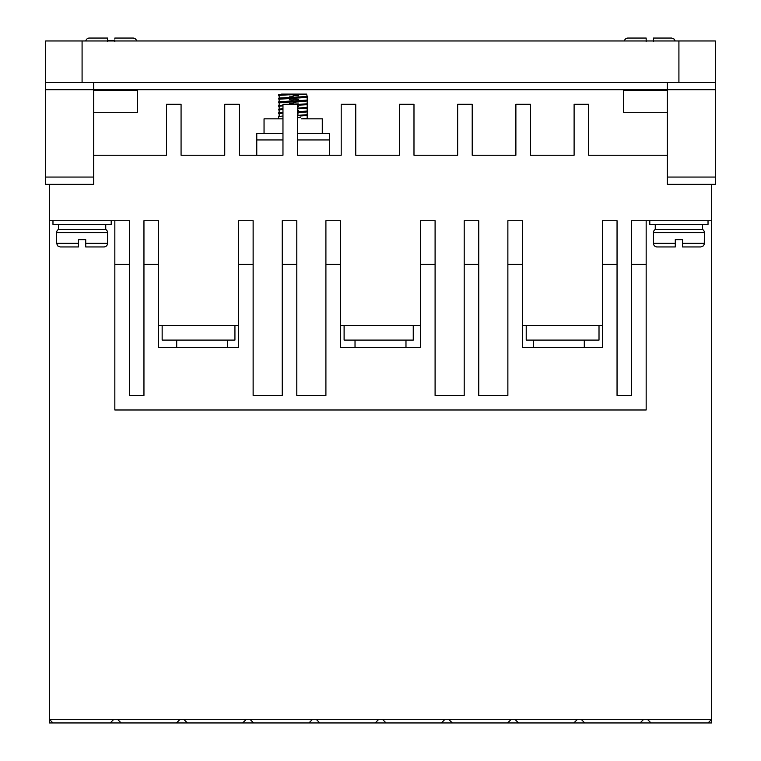 <?xml version="1.0" encoding="UTF-8"?>
<svg xmlns="http://www.w3.org/2000/svg" width="761" height="761" viewBox="0 0 761 761"><rect width="100%" height="100%" fill="white"/><g stroke="black" fill="none" stroke-linecap="round" stroke-linejoin="round"><path stroke-width="1.14" d="M704.391 243.301L682.55 243.301L682.55 246.945L700.748 246.945L682.55 246.945L682.55 239.658L675.273 239.658L675.273 246.945L657.076 246.945A3.643 3.643 0 0 1 653.442 243.301L653.442 232.628A3.643 3.643 0 0 1 655.259 229.47L702.574 229.47A3.643 3.643 0 0 1 704.391 232.628L704.286 244.157L703.326 245.879L700.748 246.945M56.609 232.628A3.643 3.643 0 0 1 58.426 229.47L105.741 229.47A3.643 3.643 0 0 1 107.558 232.628L107.558 243.301A3.643 3.643 0 0 1 103.924 246.945L85.727 246.945L85.727 239.658L78.45 239.658L78.45 246.945L60.252 246.945L78.45 246.945L78.45 243.301L56.609 243.301L56.609 232.628L107.558 232.628M635.245 38.05L627.968 38.05A3.643 3.643 0 0 0 624.4 40.961A3.643 3.643 0 0 1 627.968 38.05L646.165 38.05L646.165 40.961M96.637 38.05L89.36 38.05A3.643 3.643 0 0 0 85.793 40.961A3.643 3.643 0 0 1 89.36 38.05L107.558 38.05L107.558 40.961M114.835 39.106L114.835 38.05L133.032 38.05A3.643 3.643 0 0 1 136.6 40.961M107.558 39.106L107.558 40.723L114.835 40.723M107.558 41.693L107.558 38.05M646.165 41.693L646.165 38.05M649.799 220.738L649.799 224.381L708.025 224.381L708.025 220.738M52.975 220.738L52.975 224.381L111.201 224.381L111.201 220.738M322.274 133.394L322.274 118.84L301.27 118.84M282.968 118.84L264.048 118.84L264.048 133.394M584.296 347.387L584.296 340.1M533.347 347.387L533.347 340.1M405.974 347.387L405.974 340.1M355.026 347.387L355.026 340.1M227.653 347.387L227.653 340.1M176.704 347.387L176.704 340.1M702.574 229.47L702.574 224.381M655.259 229.47L655.259 224.381M105.741 229.47L105.741 224.381M58.426 229.47L58.426 224.381M293.166 94.098L301.641 94.098L278.602 95.372L278.602 94.64L284.652 94.098L279.154 94.497M307.159 96.314L306.588 94.098L284.652 94.098M278.602 99.006L278.602 98.283L280.552 97.979L307.72 96.457L307.72 97.189L305.77 97.494L279.249 99.187M278.602 102.649L278.602 101.917L280.552 101.613L307.72 100.1L307.72 100.823L305.77 101.127L279.249 102.821M282.968 105.827L278.602 106.283L278.602 105.56L282.968 105.104M297.522 104.476L307.72 103.734L307.72 104.466L305.77 104.771L297.522 105.208M282.968 109.47L278.602 109.926L278.602 109.194L282.968 108.737M297.522 108.119L307.72 107.377L307.72 108.11L305.77 108.404L297.522 108.842M282.968 113.104L278.602 113.56L278.602 112.837L282.968 112.381M297.522 111.753L307.72 111.02L307.72 111.743L305.77 112.048L297.522 112.485M300.148 116.005L307.72 115.387L307.72 114.654L297.522 115.387M282.968 116.014L278.602 116.471L278.602 118.84M307.72 96.457L307.073 96.286M298.683 95.772L293.156 95.553M278.602 95.372L279.249 95.544M289.475 96.133L293.156 96.276M307.72 100.1L307.073 99.919M298.683 99.415L293.156 99.187M289.475 99.777L293.156 99.919M307.72 103.734L307.073 103.563M298.683 103.049L293.156 102.83M289.475 103.41L293.156 103.553M307.72 107.377L307.073 107.196M298.683 106.692L297.522 106.635M278.602 106.283L279.249 106.464M307.72 111.02L307.073 110.84M298.683 110.326L297.522 110.278M278.602 109.926L279.249 110.107M307.72 114.654L307.073 114.473M298.683 113.969L297.522 113.922M278.602 113.56L279.249 113.741M297.522 117.565L300.272 117.679M307.092 118.126L307.72 118.84M93.727 82.445L93.727 89.731L667.273 89.731L667.273 184.343L715.311 184.343L715.311 82.445L45.689 82.445L45.689 184.343L93.727 184.343L93.727 89.731L45.689 89.731M715.311 89.731L667.273 89.731L667.273 82.445M667.273 90.454L623.601 90.454L623.601 112.286L667.273 112.286M667.273 155.234L588.662 155.234L588.662 104.286L574.108 104.286L574.108 155.234L530.436 155.234L530.436 104.286L515.882 104.286L515.882 155.234L472.21 155.234L472.21 104.286L457.656 104.286L457.656 155.234L413.984 155.234L413.984 104.286L399.42 104.286L399.42 155.234L355.758 155.234L355.758 104.286L341.194 104.286L341.194 155.234L297.522 155.234L297.522 104.286L282.968 104.286L282.968 155.234L239.296 155.234L239.296 104.286L224.742 104.286L224.742 155.234L181.07 155.234L181.07 104.286L166.516 104.286L166.516 155.234L93.727 155.234M49.332 184.343L49.332 220.738L129.399 220.738L129.399 395.425L143.953 395.425L143.953 264.409L158.507 264.409L158.507 220.738L143.953 220.738L143.953 264.409M158.507 325.546L238.574 325.546M253.128 264.409L238.574 264.409L238.574 220.738L253.128 220.738L253.128 395.425L282.245 395.425L282.245 264.409L296.8 264.409L296.8 220.738L282.245 220.738L282.245 264.409M296.8 264.409L296.8 395.425L325.908 395.425L325.908 220.738L340.471 220.738L340.471 347.387L420.529 347.387L420.529 264.409L435.092 264.409L435.092 395.425L464.2 395.425L464.2 264.409L478.755 264.409L478.755 220.738L464.2 220.738L464.2 264.409M340.471 325.546L420.529 325.546M420.529 264.409L420.529 220.738L435.092 220.738L435.092 264.409M478.755 264.409L478.755 395.425L507.872 395.425L507.872 220.738L522.427 220.738L522.427 347.387L602.493 347.387L602.493 264.409L617.047 264.409L617.047 395.425L631.601 395.425L631.601 264.409L646.165 264.409L646.165 220.738L711.668 220.738L711.668 184.343M522.427 325.546L602.493 325.546M602.493 264.409L602.493 220.738L617.047 220.738L617.047 264.409M631.601 264.409L631.601 220.738L646.165 220.738M93.727 112.286L137.399 112.286L137.399 90.454L93.727 90.454M82.083 82.445L82.083 40.961L45.689 40.961L45.689 82.445M715.311 82.445L715.311 40.961L678.917 40.961L678.917 82.445M708.025 722.95L640.087 722.95L643.72 719.307L711.668 719.307L708.025 722.95L711.668 722.95L711.668 220.738M643.72 719.307L49.332 719.307L49.332 722.95L52.975 722.95L49.332 719.307L49.332 220.738M329.551 155.234L329.551 133.394L297.522 133.394M282.968 133.394L256.771 133.394L256.771 155.234M507.872 264.409L522.427 264.409M325.908 264.409L340.471 264.409M238.574 264.409L238.574 347.387L158.507 347.387L158.507 264.409M114.835 220.738L114.835 264.409L129.399 264.409M82.083 40.961L678.917 40.961M640.087 722.95L52.975 722.95M646.165 264.409L646.165 409.979L114.835 409.979L114.835 264.409M599.012 325.546L599.012 340.1L526.222 340.1L526.222 325.546M413.252 325.546L413.252 340.1L344.105 340.1L344.105 325.546M234.93 325.546L234.93 340.1L162.15 340.1L162.15 325.546M110.212 722.95L113.855 719.307M176.447 722.95L180.091 719.307M117.489 719.307L121.132 722.95M242.683 722.95L246.317 719.307M183.724 719.307L187.368 722.95M308.918 722.95L312.552 719.307M249.96 719.307L253.603 722.95M375.154 722.95L378.788 719.307M316.195 719.307L319.829 722.95M441.38 722.95L445.023 719.307M382.431 719.307L386.065 722.95M507.616 722.95L511.259 719.307M448.657 719.307L452.3 722.95M573.851 722.95L577.494 719.307M514.893 719.307L518.536 722.95M581.128 719.307L584.771 722.95M647.364 719.307L650.997 722.95M307.72 118.297L301.66 118.84M281.599 94.098L285.014 94.098M675.273 239.658L682.55 239.658M78.45 239.658L85.727 239.658M653.442 243.301L675.273 243.301L675.273 246.945M107.558 243.301L85.727 243.301L85.727 246.945M653.442 38.05L653.442 40.961L653.442 38.05L671.64 38.05L653.442 38.05L653.442 41.693M114.835 40.961L114.835 41.693M653.442 232.628L704.391 232.628M667.273 177.066L715.311 177.066M45.689 177.066L93.727 177.066M329.551 139.948L297.522 139.948M282.968 139.948L256.771 139.948M307.168 115.529L307.159 118.145M279.154 116.328L279.154 113.712M307.168 114.511L307.168 111.886M279.154 112.695L279.154 110.069M307.168 110.868L307.168 108.252M279.154 109.051L279.154 106.435M307.168 107.234L307.168 104.609M279.154 105.418L279.154 102.792M307.168 103.591L307.168 100.975M296.847 101.594L293.156 101.736M293.156 101.004L287.639 101.232M279.154 101.774L279.154 99.149M307.168 99.957L307.168 97.332M296.847 97.95L293.156 98.093M293.156 97.37L287.639 97.589M279.154 98.131L279.154 95.515M56.609 243.301L57.674 245.879L60.252 246.945M675.207 40.961L674.208 39.115L671.64 38.05"/></g></svg>
